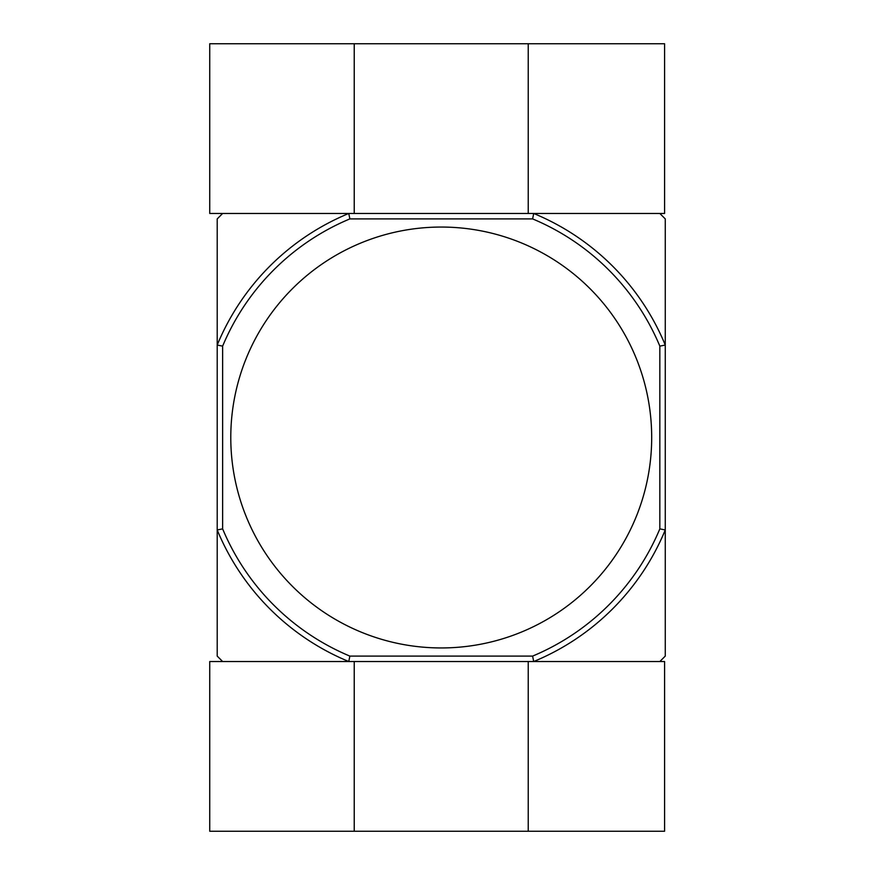 <?xml version="1.0" encoding="UTF-8"?>
<svg xmlns="http://www.w3.org/2000/svg" width="875" height="875" viewBox="0 0 875 875"><rect width="100%" height="100%" fill="white"/><g stroke="black" fill="none" stroke-linecap="round" stroke-linejoin="round"><path stroke-width="1.31" d="M532.612 656.097L533.695 661.533L659.837 661.533L665.263 656.097L665.263 529.955A242.364 242.364 0 0 1 533.695 661.533L348.775 661.533A242.364 242.364 0 0 1 217.208 529.955L217.208 656.097L222.633 661.533L348.775 661.533L349.858 656.097A236.928 236.928 0 0 1 222.633 528.872L217.208 529.955L217.208 345.045A242.364 242.364 0 0 1 348.775 213.467L222.633 213.467L217.208 218.903L217.208 345.045L222.633 346.128A236.928 236.928 0 0 1 349.858 218.903L532.612 218.903A236.928 236.928 0 0 1 659.837 346.128L659.837 528.872A236.928 236.928 0 0 1 532.612 656.097L349.858 656.097M532.612 218.903L533.695 213.467A242.364 242.364 0 0 1 665.263 345.045L665.263 218.903L659.837 213.467L348.775 213.467L349.858 218.903M651.689 437.5A210.448 210.448 0 0 0 441.23 227.052A210.448 210.448 0 0 0 230.781 437.5A210.448 210.448 0 0 0 441.23 647.948A210.448 210.448 0 0 0 651.689 437.5M222.633 346.128L222.633 528.872M659.837 346.128L665.263 345.045L665.263 529.955L659.837 528.872M348.775 661.533L209.737 661.533L209.737 831.25L664.584 831.25L664.584 661.533L533.695 661.533M354.233 661.533L354.233 831.25M528.237 661.533L528.237 831.25M533.695 213.467L664.584 213.467L664.584 43.75L209.737 43.75L209.737 213.467L348.775 213.467M528.237 213.467L528.237 43.75M354.233 213.467L354.233 43.75"/></g></svg>
